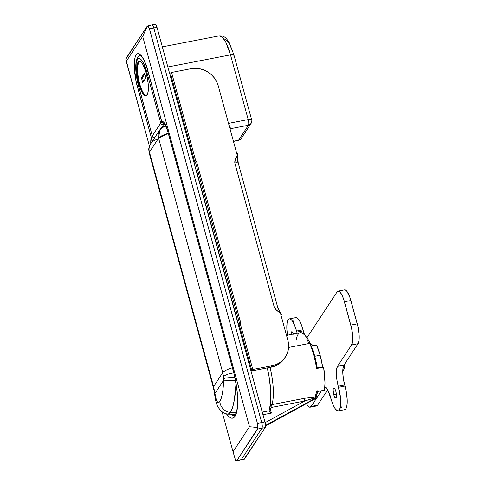 <?xml version="1.0" encoding="UTF-8"?>
<svg xmlns="http://www.w3.org/2000/svg" width="485" height="485" viewBox="0 0 485 485"><rect width="100%" height="100%" fill="white"/><g stroke="black" fill="none" stroke-linecap="round" stroke-linejoin="round"><path stroke-width="0.73" d="M147.792 70.786A2.279 0.588 -15.3 0 1 147.834 70.592L161.808 121.668A2.279 2.176 56.4 0 0 164.367 123.475A2.279 2.176 -123.6 0 1 161.808 121.668A2.279 0.588 164.7 0 0 161.76 121.856A2.279 0.588 -15.3 0 1 161.808 121.668A13.665 3.722 -101 0 1 167.616 130.629A2.279 0.588 164.7 0 0 167.574 130.817A2.279 0.588 -15.3 0 1 167.616 130.629L234.091 373.796L236.741 387.939L237.626 398.064L237.189 409.273L236.298 413.402L234.995 416.318A36.89 10.046 -101 0 1 226.44 413.863L229.181 416.961L231.363 418.137L233.327 417.918L234.995 416.318A2.279 2.11 -146.7 0 1 235.243 414.657A2.279 2.11 33.3 0 0 234.995 416.318A36.89 10.046 -101 0 0 233.206 370.37A2.279 0.588 164.7 0 0 233.164 370.564A2.279 0.588 -15.3 0 1 233.206 370.37L167.616 130.629L164.688 123.396L163.142 121.717L161.808 121.668L146.47 66.13L143.354 58.788L141.723 56.193L140.123 54.459L138.619 53.653L137.267 53.805L136.121 54.902L135.224 56.909L134.606 59.752L134.309 67.463L136.188 81.759L151.326 137.607L150.762 143.657A13.665 3.722 -101 0 1 151.326 137.607A2.279 0.588 -15.3 0 1 152.611 136.849L151.326 137.607C151.847 138.783 152.781 139.304 154.127 139.171M296.129 340.318A34.156 9.3 79 0 1 302.325 333.074A34.156 9.3 79 0 1 307.411 338.948L306.635 338.863A34.483 9.391 79 0 1 308.848 343.301L309.624 343.392A34.156 9.3 79 0 1 313.825 355.517A2.279 0.588 -15.3 0 1 314.462 355.735A2.279 0.588 -15.3 0 1 314.419 355.929L317.057 368.194M270.394 405.217L271.861 404.629A2.279 0.618 -101 0 0 272.036 407.327L304.822 400.986L272.036 407.327C270.763 407.715 270.242 408.57 270.472 409.892L271.351 413.105L269.054 410.801L262.27 412.111L269.054 410.801L271.351 413.105L262.985 414.724L271.351 413.105L270.412 409.043L270.939 407.927L272.036 407.327A2.279 0.618 79 0 1 271.861 404.629A34.156 9.3 79 0 0 270.048 367.394A34.156 9.3 79 0 1 271.861 404.629L307.344 397.797L315.038 396.93A34.156 9.3 -101 0 0 316.353 391.765L324.532 390.183A34.156 9.3 -101 0 0 323.634 367.157L316.62 368.515A34.156 9.3 -101 0 0 313.825 355.517A34.156 9.3 -101 0 0 309.624 343.392L308.848 343.301A34.483 9.391 -101 0 0 306.635 338.863L307.411 338.948A34.156 9.3 -101 0 0 300.288 332.704L286.514 335.371M269.084 410.668L270.715 402.289L270.727 390.558L269.114 376.954L267.284 367.927A39.849 10.852 -101 0 1 269.084 410.668L269.084 410.668M309.624 343.392L288.599 347.46L309.624 343.392M233.036 451.741L222.112 411.807L233.036 451.741L249.484 426.727L233.036 451.741L235.649 460.623L233.036 451.741M147.367 25.935L125.809 59.134L149.459 146.234L126.245 61.365L142.693 36.351L249.484 426.727L257.426 427.503L257.735 428.425L236.965 460.489L235.649 460.623L236.965 460.489L257.644 429.043L261.948 428.213L262.276 426.703L261.936 423.393L153.769 27.918L152.969 25.802L151.878 24.905L152.969 25.802L153.769 27.918L261.724 422.538L257.426 423.369L149.465 28.748L153.769 27.918A4.553 1.243 -101 0 0 151.963 24.874A4.553 1.243 79 0 1 153.769 27.918L261.724 422.538L257.426 423.369L257.426 427.503L249.484 426.727L142.693 36.351L126.245 61.365L125.809 59.134L126.518 57.66L147.367 25.935L142.693 36.351L147.592 26.008L149.131 27.803L257.426 423.369L257.644 429.043L261.948 428.213L241.269 459.659L261.948 428.213A4.553 1.243 -101 0 0 261.724 422.538L262.27 425.957L261.948 428.213L241.269 459.659L236.48 460.75M250.581 366.199L249.757 366.357L250.581 366.199M317.269 392.335L316.559 394.487A2.279 2.031 -156.8 0 1 315.038 396.93L315.402 397.682L304.822 400.986L265.131 422.641L304.822 400.986A2.279 0.618 79 0 1 304.647 398.288L315.038 396.93A2.279 2.031 23.2 0 0 316.499 395.808M311.018 345.799L313.365 352.328M228.999 125.403L230.399 127.985A4.553 1.243 79 0 1 230.139 128.786L248.423 125.245A4.553 1.243 -101 0 0 248.205 119.577L230.502 54.866L167.858 66.991L230.502 54.866L248.205 119.577L228.52 123.384L248.205 119.577A4.553 1.176 -15.3 0 1 251.66 119.801L233.958 55.096A4.553 1.176 164.7 0 0 230.502 54.866A28.463 7.748 -101 0 0 219.22 35.854L222.663 37.545L225.962 42.559L230.502 54.866A4.553 1.176 -15.3 0 1 233.952 55.078A4.553 1.176 -15.3 0 1 233.867 55.46M155.103 24.28L155.903 24.711L156.994 27.293L265.162 422.768L265.501 425.333L265.174 427.588L244.495 459.034L241.269 459.659A4.553 1.243 79 0 1 240.972 459.883A4.553 1.243 -101 0 0 241.269 459.659L236.965 460.489M239.481 325.611L238.923 326.011L239.554 325.89L238.923 326.011L197.286 173.824L198.438 173.121L197.286 173.824L238.923 326.011L239.651 325.49M182.675 117.97L181.845 118.128L182.675 117.97M251.569 120.171C251.885 119.352 250.763 119.152 248.205 119.577C248.853 122.238 248.926 124.13 248.423 125.245L238.559 140.256L233.412 141.25L238.262 140.486A4.553 1.243 -101 0 0 238.559 140.256A4.553 4.22 33.3 0 0 241.203 138.516L238.559 140.256L248.423 125.245L251.072 123.505A4.553 4.22 -146.7 0 1 248.423 125.245L230.139 128.786A4.553 1.243 79 0 0 230.399 127.985A4.553 3.51 9.1 0 0 229.823 128.131A4.553 3.51 -170.9 0 1 230.399 127.985L229.114 125.548M225.185 39.515L226.604 40.273L229.647 44.353L232.582 51.258M180.226 113.393L180.893 113.435L181.669 114.296A6.832 1.861 -101 0 0 180.529 113.314M316.76 391.65L324.532 390.183L324.992 382.683L323.634 367.157L317.154 368.242M322.652 366.927L323.634 367.157L322.652 366.927L320.136 355.232A30.743 8.372 -101 0 0 316.65 345.005L311.273 346.047A30.743 8.372 79 0 1 314.759 356.275L320.136 355.232L316.65 345.005L311.273 346.047L314.759 356.275A30.743 8.372 79 0 1 317.269 367.969L314.759 356.275L320.136 355.232A30.743 8.372 -101 0 1 322.652 366.927L317.269 367.969L322.652 366.927M198.244 173.278L197.286 173.824L198.244 173.278M317.893 390.425A2.279 1.722 -171.8 0 1 316.353 391.765A34.156 9.3 79 0 1 315.038 396.93L315.402 397.682A2.279 0.764 61.4 0 1 315.323 398.27L265.501 425.448L315.323 398.27L314.85 398.985L265.507 425.903L314.85 398.985A2.279 2.11 33.3 0 0 315.559 398.337A2.279 2.11 -146.7 0 1 314.85 398.985A2.279 0.764 61.4 0 1 314.747 399.082A2.279 0.764 -118.6 0 0 314.85 398.985L315.323 398.27A2.279 0.764 -118.6 0 0 315.402 397.682L304.822 400.986A2.279 0.618 -101 0 1 304.647 398.288L271.861 404.629L270.303 405.266M164.785 123.323L164.124 123.257L165.021 124.372L167.574 130.817L233.158 370.558C237.929 387.836 239.135 408.503 235.243 414.651L234.316 415.518A34.611 9.427 79 0 1 231.121 414.39A34.611 9.427 79 0 0 234.17 415.542M139.043 56.345A23.11 6.293 79 0 1 140.286 55.466M140.353 55.448L140.256 55.454C139.692 55.672 142.645 53.823 147.786 70.774L161.76 121.856C162.675 122.481 160.608 122.747 164.391 123.487A2.279 0.618 -101 0 1 164.306 123.487M151.672 25.105A4.553 1.243 79 0 1 151.963 24.874L147.592 26.008L148.695 27.002L149.465 28.748L156.994 27.293L264.955 421.914L261.724 422.538A4.553 1.243 79 0 1 261.948 428.213L265.174 427.588L244.046 459.259M314.613 399.113A2.279 0.764 -118.6 0 0 314.747 399.082L316.032 397.621A2.279 2.11 33.3 0 0 316.335 396.821M270.472 409.892A2.279 0.588 -15.3 0 1 269.32 410.001A2.279 0.588 164.7 0 0 270.472 409.892M269.199 411.231L269.054 410.801M182.269 119.674A6.832 1.861 79 0 1 183.409 120.656M314.462 355.741A2.279 0.588 164.7 0 0 313.825 355.517A34.156 9.3 79 0 1 316.62 368.515L317.154 368.254L314.468 355.747C312.667 349.206 310.588 343.829 308.217 339.621L305.162 335.287L302.046 332.94M317.717 391.498L316.402 396.518A2.279 1.528 -176.1 0 1 315.402 397.682A2.279 1.528 3.9 0 0 316.402 396.536M315.323 398.27A2.279 2.11 33.3 0 0 316.032 397.621A2.279 2.11 -146.7 0 1 315.323 398.27M154.188 137.758A2.279 0.618 79 0 1 154.224 138.389L154.188 137.758M153.678 139.213A2.279 1.988 -160.3 0 1 151.326 137.607L137.352 86.524A2.279 0.588 -15.3 0 1 138.498 85.827A2.279 0.588 164.7 0 0 137.352 86.524C135.248 79.928 132.332 61.122 136.121 54.902C140.086 49.324 146.149 63.347 147.834 70.592A2.279 0.588 164.7 0 0 147.786 70.774M165.725 125.663A11.385 10.555 -146.7 0 0 159.838 129.847L158.595 138.189A11.385 10.555 -146.7 0 1 159.838 129.847L150.677 143.784A11.385 10.555 33.3 0 0 149.435 152.12A11.385 10.555 -146.7 0 1 150.677 143.784C149.107 147.046 148.483 149.071 148.804 149.859L149.21 153.042L213.351 387.503A11.385 2.946 -15.3 0 1 213.576 386.581L149.435 152.12A11.385 2.946 164.7 0 0 149.21 153.042A11.385 2.946 -15.3 0 1 149.435 152.12L158.595 138.189L222.736 372.65L223.512 376.324L223.646 380.216L214.922 393.487L213.576 386.581L222.736 372.65L213.576 386.581L149.435 152.12L158.595 138.189L222.736 372.65L223.512 376.324L223.646 380.216L222.87 390.31L221.863 395.948L220.578 400.064L219.147 402.247L217.698 402.283L216.383 400.173L214.922 393.487L223.646 380.216L235.443 380.446L223.646 380.216A22.231 4.62 91.7 0 1 219.875 401.416A11.385 10.555 33.3 0 0 230.478 412.48A33.574 6.978 -88.3 0 0 236.037 384.023M236.043 383.859L234.303 400.21L232.551 407.667L230.478 412.48A33.701 31.234 33.3 0 0 236.165 412.65A33.701 31.234 -146.7 0 1 230.478 412.48L228.065 414.166L235.498 414.226M150.677 143.784A11.385 10.555 -146.7 0 1 157.285 139.431M228.011 414.16A33.574 6.978 -88.3 0 0 230.478 412.48A11.385 10.555 -146.7 0 1 219.875 401.416A22.231 4.62 91.7 0 1 214.922 393.487A11.385 6.657 172.9 0 0 214.77 395.311A11.385 6.657 -7.1 0 1 214.922 393.487L214.716 392.219A11.385 5.638 171.8 0 0 214.564 393.765A11.385 5.638 -8.2 0 1 214.716 392.219L214.364 390.237L214.273 391.644L213.576 386.581A11.385 2.946 164.7 0 0 213.358 387.539M158.595 138.189L168.265 133.351A11.385 2.946 164.7 0 0 158.595 138.189M222.736 372.65A11.385 2.946 -15.3 0 1 232.406 367.812A11.385 2.946 164.7 0 0 222.736 372.65M223.512 376.324L227.823 374.153L233.758 372.838L227.823 374.153L223.512 376.324M223.67 378.603A11.385 1.103 -2 0 1 234.813 377.342A11.385 1.103 178 0 0 223.67 378.603M138.952 84.099A17.648 4.808 79 0 1 139.237 61.231A17.648 4.808 79 0 1 146.234 73.017L148.119 83.087L148.355 89.155L147.713 93.605L146.294 95.763L145.354 95.866L143.196 94.102L139.898 87.197L137.504 77.382L136.831 67.967L137.467 63.511L138.092 62.116L138.892 61.352L139.832 61.249L140.874 61.807L143.124 64.82L146.234 73.017A17.648 4.808 79 0 1 145.943 95.884A17.648 4.808 79 0 1 138.952 84.099L139.662 83.96L138.952 84.099M155.024 137.613C153.684 137.74 152.775 137.17 152.29 135.909L138.316 85.172A2.279 0.588 -15.3 0 1 138.364 84.99C136.667 79.661 134.309 64.487 137.37 59.461C140.571 54.963 145.464 66.281 146.822 72.126A2.279 0.588 -15.3 0 1 147.967 71.422A2.279 0.588 164.7 0 0 146.822 72.126L160.753 123.044A2.279 0.588 -15.3 0 1 161.948 122.323A2.279 0.588 164.7 0 0 160.753 123.044A2.279 2.11 33.3 0 0 163.481 124.748A2.279 0.618 -101 0 0 163.639 123.505A2.279 0.618 79 0 1 163.481 124.748L161.329 128.028L163.481 124.748A2.279 2.11 -146.7 0 1 160.753 123.044L152.29 135.909L138.364 84.99L152.29 135.909L160.753 123.044L146.822 72.126L143.208 62.601L140.601 59.109L139.383 58.455L138.292 58.576L137.37 59.461L136.146 63.377L136.176 73.296L138.364 84.99A2.279 0.588 164.7 0 0 138.316 85.172C134.751 71.653 134.381 56.66 140.42 55.787A22.771 6.202 79 0 1 140.765 55.757L140.729 55.726M163.481 124.748L165.07 124.445L163.481 124.748M154.879 137.728C152.927 137.461 152.054 136.915 152.248 136.091A2.279 0.588 -15.3 0 1 152.29 135.909A2.279 2.11 33.3 0 0 154.709 137.655M333.741 394.626A5.123 1.394 79 0 1 333.825 387.988A5.123 1.394 79 0 1 335.856 391.413L336.469 396.093L336.287 397.391L335.602 398.046L334.013 395.53L333.122 389.946L333.31 388.655L333.995 387.994L334.953 389.031L335.856 391.413A5.123 1.394 79 0 1 335.772 398.052A5.123 1.394 79 0 1 333.741 394.626L336.378 394.117L333.741 394.626M291.109 334.48A5.123 1.394 79 0 1 291.806 331.71A5.123 1.394 79 0 1 293.492 334.019M345.071 409.534L345.896 408.746L346.981 405.266L347.193 399.731L346.502 392.983L343.416 378.93L342.81 373.026L342.998 368.182L343.944 365.138L358.045 343.701L358.997 340.652L359.179 335.814L358.003 326.841L350.031 297.705L347.054 291.473L345.102 289.872L344.253 289.969M287.478 335.183A18.218 4.959 79 0 1 289.321 318.857A18.218 4.959 79 0 1 296.541 331.025L296.832 332.086L303.289 330.837L296.832 332.086A15.938 4.341 79 0 0 297.184 333.304L296.541 331.025L302.998 329.776L303.289 330.837A15.938 4.341 -101 0 0 304.483 334.595L302.016 326.575L299.785 321.312L297.463 318.202L296.383 317.626L295.413 317.73M293.946 319.961L293.51 322.004M316.062 405.945L317.626 405.163L327.696 389.849L317.626 405.163L311.176 406.412L321.458 390.777L311.176 406.412A15.938 4.341 79 0 1 310.139 407.206A15.938 4.341 79 0 1 306.447 403.611L307.66 405.599L309.606 407.194L311.176 406.412L317.626 405.163A15.938 4.341 -101 0 1 316.596 405.957L310.139 407.206M340.706 405.957L341.876 407.818M338.257 410.904L344.714 409.655A18.218 4.959 -101 0 0 345.011 386.054L338.554 387.303A18.218 4.959 79 0 1 338.257 410.904A18.218 4.959 79 0 1 331.037 398.737L330.746 397.676A15.938 4.341 79 0 0 324.859 387.024L325.908 387.551L327.933 390.267L333.098 404.799L335.42 409.067L337.651 410.892L338.615 410.783L339.439 409.995L340.525 406.515L340.5 397.694L336.96 380.179L336.36 374.274L336.541 369.431L337.493 366.387L351.595 344.95L352.734 339.664L352.522 334.189L351.546 328.09L343.58 298.954L341.622 294.346L339.597 291.63L338.651 291.121L337.081 291.909L307.005 337.651L337.081 291.909A15.938 4.341 79 0 1 338.118 291.109A15.938 4.341 79 0 1 344.435 301.755L350.885 300.506A15.938 4.341 -101 0 0 344.568 289.86L338.118 291.109M289.321 318.857L295.777 317.608A18.218 4.959 -101 0 1 302.998 329.776L296.541 331.025L294.48 324.968L292.158 320.7L291.012 319.451L289.933 318.875L288.963 318.978L287.496 321.209L287.053 323.252L286.841 328.781L287.532 335.529M291.109 334.504L291.297 332.377L291.982 331.716L293.564 334.232M325.684 387.388L324.817 387.551L325.684 387.388M344.435 301.755L350.885 300.506L357.275 323.847L350.819 325.095L344.435 301.755M357.275 323.847L350.819 325.095A15.938 4.341 79 0 1 351.595 344.95L358.045 343.701A15.938 4.341 -101 0 0 357.275 323.847M351.595 344.95L358.045 343.701L343.944 365.138L337.493 366.387L351.595 344.95M338.269 386.242A15.938 4.341 79 0 1 337.493 366.387L343.944 365.138A15.938 4.341 -101 0 0 344.72 384.993L338.269 386.242L344.72 384.993L345.011 386.054L338.554 387.303L338.269 386.242M279.942 312.243L277.65 307.836C277.947 307.029 276.826 306.829 274.292 307.241L234.819 162.972C237.359 162.56 238.474 162.76 238.183 163.566L237.426 156.528C237.407 155.2 236.638 146.737 238.274 163.196A4.553 1.176 164.7 0 0 234.819 162.972C234.601 160.777 235.455 158.383 237.383 155.776L218.232 85.76L237.383 155.776L235.298 159.529L234.819 162.972L274.292 307.241L276.505 310.164L280.336 312.776L287.878 340.355L288.599 344.574L288.46 348.794L287.478 352.844L285.683 356.578L283.143 359.846L279.96 362.525L276.256 364.514L272.17 365.732L252.812 369.479L240.039 322.804L240.687 322.683L196.577 161.438L195.928 161.56L171.551 72.453L190.914 68.706L195.225 68.3L199.59 68.731L203.845 69.967L207.822 71.98L211.381 74.678L214.37 77.958L216.686 81.704L218.232 85.76A22.771 21.104 -146.7 0 0 190.914 68.706L171.551 72.453L195.928 161.56L194.988 162.99L195.637 162.869L196.577 161.438L240.687 322.683L240.039 322.804L239.099 324.235L240.039 322.804L252.812 369.479L251.873 370.91L239.099 324.235L251.873 370.91L252.812 369.479L272.17 365.732L271.23 367.163L251.873 370.91L271.23 367.163L275.316 365.945L279.02 363.956L282.203 361.276L284.743 358.009M237.832 161.857L237.426 156.837M239.584 323.507L195.637 162.869L239.584 323.507M285.392 357.027L284.452 358.457A22.771 21.104 33.3 0 1 271.23 367.163L272.17 365.732A22.771 21.104 -146.7 0 0 285.392 357.027A22.771 21.104 -146.7 0 0 287.878 340.355L280.336 312.776C277.244 311.14 275.231 309.297 274.292 307.241A4.553 1.176 -15.3 0 1 277.741 307.472A4.553 1.176 -15.3 0 1 277.65 307.836M170.611 73.884L194.988 162.99L170.611 73.884L171.551 72.453L170.611 73.884M195.637 162.869L194.988 162.99L195.928 161.56L196.577 161.438L195.637 162.869M344.059 369.133L343.659 370.631L342.792 370.795L343.659 370.625L344.386 364.471L344.053 369.14A11.385 3.098 -101 0 0 344.392 364.653A11.385 3.098 -101 0 0 344.386 364.471L343.659 370.625L342.368 370.964M343.495 370.692L342.792 370.867M146.567 95.533L146.658 95.515A17.418 4.741 79 0 1 146.549 95.539A17.418 4.741 79 0 1 139.074 81.65A17.418 4.741 79 0 1 138.795 62.201A17.418 4.741 79 0 1 139.929 61.328A17.418 4.741 79 0 1 140.05 61.31L139.929 61.328M140.511 61.346L139.583 61.449L138.795 62.201L137.758 65.53L137.546 67.973L137.782 73.962L138.843 80.631L140.577 86.96L142.717 91.998L144.93 94.963L145.967 95.521L146.888 95.418M145.924 77.8L142.729 82.662L141.396 77.782L144.591 72.92L145.924 77.8L142.729 82.662L141.396 77.782L142.469 77.57L143.53 81.444L142.469 77.57L141.396 77.782L144.591 72.92L145.924 77.8M144.869 73.926L142.469 77.57L144.869 73.926M310.236 343.629A21.631 5.893 -101 0 1 312.964 345.72L311.685 344.35L309.812 343.622M236.565 460.738L244.197 459.259A4.553 1.243 -101 0 0 244.495 459.034L241.269 459.659L261.948 428.213L265.174 427.588A4.553 1.243 -101 0 0 264.955 421.914L261.724 422.538L153.769 27.918L156.994 27.293A4.553 1.243 -101 0 0 155.194 24.25L151.963 24.874M162.348 46.857L219.22 35.854C222.597 35.605 225.24 36.854 227.144 39.612L229.708 43.698L233.958 55.096M265.507 425.945L314.747 399.082M251.66 119.801C252.085 120.407 251.891 121.644 251.072 123.505L241.203 138.516L238.262 140.486L233.455 141.414M316.032 397.621L316.402 396.518M214.152 391.262L213.351 387.503M159.838 129.847L165.573 125.366M214.158 391.298L214.758 395.22C215.546 401.034 216.71 405.12 218.262 407.473L220.82 410.722C222.779 412.614 225.192 413.76 228.065 414.166M238.274 163.196L277.741 307.472L280.087 312.382C280.688 313.171 283.737 318.766 277.741 307.472"/></g></svg>
